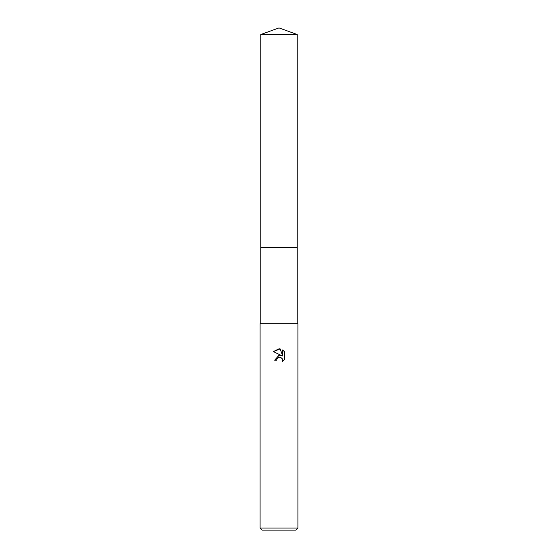 <?xml version="1.0" encoding="UTF-8"?>
<svg xmlns="http://www.w3.org/2000/svg" width="558" height="558" viewBox="0 0 558 558"><rect width="100%" height="100%" fill="white"/><g stroke="black" fill="none" stroke-linecap="round" stroke-linejoin="round"><path stroke-width="0.42" stroke-dasharray="2.79 2.09" d="M297.233 247.354L260.767 247.354L297.233 247.354M297.916 323.717L260.084 323.717M297.916 528.035L260.084 528.035M295.852 530.1L262.148 530.1M284.622 359.387L284.622 351.924M274.648 360.217L276.635 360.217M280.297 355.251L279.105 355.237M273.378 351.582L281.406 355.537M276.956 358.85L279 357.253M280.228 357.232L282.062 358.369M282.676 349.957L282.676 356.004L280.221 348.938M279 323.717L260.767 323.717L279 323.717M297.233 34.533L260.767 34.533"/><path stroke-width="0.84" d="M260.767 34.533L297.233 34.533L279 27.9L260.767 34.533L260.767 247.354L297.233 247.354L297.233 323.717M276.635 360.217L276.956 358.85L276.635 360.217L274.648 360.217L279 355.244L281.406 355.544L273.378 351.582L279 348.813L280.221 348.938L282.676 356.004L282.676 349.957L284.622 351.924L284.622 359.387L282.362 361.556L282.453 359.045L280.814 357.413L279 357.253L280.228 357.232M279 528.035L297.916 528.035L297.916 323.717L260.084 323.717L260.084 528.035L279 528.035M260.084 528.035L262.148 530.1L295.852 530.1L297.916 528.035M282.062 358.369L282.683 360.203L282.362 361.556L284.622 359.387M281.406 355.544L280.297 355.251M279.105 355.237L274.648 360.217M284.622 351.924L282.676 349.957M280.221 348.938L273.378 351.582M279 357.253L276.956 358.85M260.767 323.717L260.767 247.354L297.233 247.354L297.233 34.533"/></g></svg>
